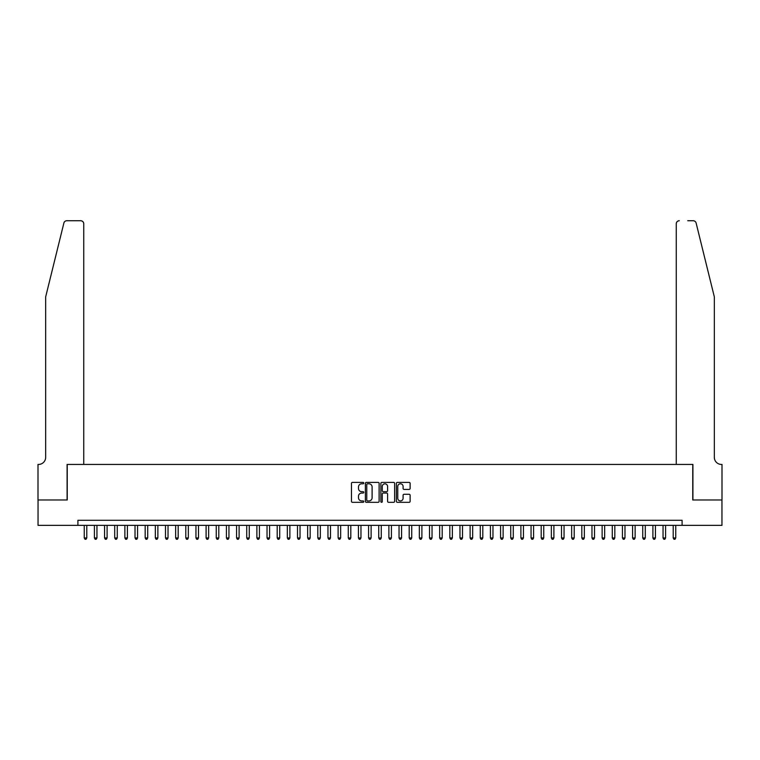 <?xml version="1.0" encoding="UTF-8"?>
<svg xmlns="http://www.w3.org/2000/svg" width="760" height="760" viewBox="0 0 760 760"><rect width="100%" height="100%" fill="white"/><g stroke="black" fill="none" stroke-linecap="round" stroke-linejoin="round"><path stroke-width="1.14" d="M363.755 483.084A0.694 0.694 0 0 0 363.052 482.391L352.469 482.391A0.997 0.997 0 0 0 351.471 483.388L351.471 501.325A0.997 0.997 0 0 0 352.469 502.322L363.052 502.322A0.694 0.694 0 0 0 363.755 501.628A0.694 0.694 0 0 0 363.052 500.925L361.684 500.925A3.192 3.192 0 0 1 358.492 497.743L358.492 496.242A3.192 3.192 0 0 1 361.684 493.059L363.052 493.059A0.694 0.694 0 0 0 363.755 492.356A0.694 0.694 0 0 0 363.052 491.663L361.684 491.663A3.192 3.192 0 0 1 358.492 488.471L358.492 486.979A3.192 3.192 0 0 1 361.684 483.787L363.052 483.787A0.694 0.694 0 0 0 363.755 483.084M409.127 489.421A0.997 0.997 0 0 0 410.124 488.423L410.124 483.388A0.997 0.997 0 0 0 409.127 482.391L397.366 482.391A0.997 0.997 0 0 0 396.368 483.388L396.368 501.325A0.997 0.997 0 0 0 397.366 502.322L409.127 502.322A0.997 0.997 0 0 0 410.124 501.325L410.124 495.244A0.997 0.997 0 0 0 409.127 494.256L404.092 494.256A0.997 0.997 0 0 0 403.094 495.244L403.094 498.265A2.669 2.669 0 0 1 400.434 500.925A2.669 2.669 0 0 1 397.765 498.265L397.765 486.457A2.669 2.669 0 0 1 400.434 483.787A2.669 2.669 0 0 1 403.094 486.457L403.094 488.423A0.997 0.997 0 0 0 404.092 489.421L409.127 489.421M77.909 525.359L38.047 525.359L38.047 499.975L67.241 499.975L67.241 464.436L692.759 464.436L692.759 499.975L721.952 499.975L721.952 525.359L682.091 525.359L682.091 520.286L77.909 520.286L77.909 525.359L682.091 525.359M379.126 483.388A0.997 0.997 0 0 0 378.128 482.391L366.367 482.391A0.997 0.997 0 0 0 365.37 483.388L365.37 501.325A0.997 0.997 0 0 0 366.367 502.322L378.128 502.322A0.997 0.997 0 0 0 379.126 501.325L379.126 483.388M381.872 482.391L393.632 482.391A0.997 0.997 0 0 1 394.63 483.388L394.63 501.325A0.997 0.997 0 0 1 393.632 502.322L388.597 502.322A0.997 0.997 0 0 1 387.6 501.325L387.6 494.057A0.997 0.997 0 0 0 386.602 493.059L383.268 493.059A0.997 0.997 0 0 0 382.27 494.057L382.27 501.628A0.694 0.694 0 0 1 381.567 502.322A0.694 0.694 0 0 1 380.874 501.628L380.874 483.388A0.997 0.997 0 0 1 381.872 482.391M367.469 483.787A0.694 0.694 0 0 0 366.766 484.481L366.766 500.232A0.694 0.694 0 0 0 367.469 500.925L368.913 500.925A3.192 3.192 0 0 0 372.106 497.743L372.106 486.979A3.192 3.192 0 0 0 368.913 483.787L367.469 483.787M387.6 486.505A2.669 2.669 0 0 0 384.93 483.835A2.669 2.669 0 0 0 382.27 486.505L382.27 490.666A0.997 0.997 0 0 0 383.268 491.663L386.602 491.663A0.997 0.997 0 0 0 387.6 490.666L387.6 486.505M84.255 525.359L84.255 537.947L86.792 537.947L86.792 525.359M86.792 537.947L86.032 539.267L85.015 539.267L84.255 537.947M63.878 223.041C64.657 221.379 64.657 221.379 63.878 223.041C64.657 221.379 64.657 221.379 63.878 223.041L45.666 296.885L45.666 457.33A7.106 7.106 0 0 1 38.561 464.436L38 464.436L38 499.975L67.089 499.975L67.089 464.436L83.743 464.436L83.743 223.773A3.049 3.049 0 0 0 80.703 220.732L66.842 220.732A3.049 3.049 0 0 0 63.878 223.041M72.266 220.732L80.703 220.732C82.536 220.923 83.552 221.939 83.743 223.773L83.743 464.436M45.666 457.33A7.106 7.106 0 0 1 38.561 464.436M708.747 274.246L696.122 223.041L714.333 296.885L714.333 457.33A7.106 7.106 0 0 0 721.439 464.436L722 464.436L722 499.975L692.911 499.975L692.911 464.436L676.257 464.436L676.257 223.773L676.257 464.436M687.733 220.732L693.158 220.732A3.049 3.049 0 0 1 696.122 223.041M679.297 220.732A3.049 3.049 0 0 0 676.257 223.773C676.447 221.939 677.464 220.923 679.297 220.732M714.333 457.33A7.106 7.106 0 0 0 721.439 464.436M94.411 525.359L94.411 537.947L96.947 537.947L96.947 525.359M96.947 537.947L96.188 539.267L95.171 539.267L94.411 537.947M104.566 525.359L104.566 537.947L107.103 537.947L107.103 525.359M107.103 537.947L106.343 539.267L105.326 539.267L104.566 537.947M114.712 525.359L114.712 537.947L117.258 537.947L117.258 525.359M117.258 537.947L116.489 539.267L115.482 539.267L114.712 537.947M124.868 525.359L124.868 537.947L127.414 537.947L127.414 525.359M127.414 537.947L126.644 539.267L125.628 539.267L124.868 537.947M135.023 525.359L135.023 537.947L137.56 537.947L137.56 525.359M137.56 537.947L136.8 539.267L135.784 539.267L135.023 537.947M145.179 525.359L145.179 537.947L147.715 537.947L147.715 525.359M147.715 537.947L146.956 539.267L145.939 539.267L145.179 537.947M155.334 525.359L155.334 537.947L157.871 537.947L157.871 525.359M157.871 537.947L157.111 539.267L156.094 539.267L155.334 537.947M165.49 525.359L165.49 537.947L168.026 537.947L168.026 525.359M168.026 537.947L167.266 539.267L166.25 539.267L165.49 537.947M175.645 525.359L175.645 537.947L178.182 537.947L178.182 525.359M178.182 537.947L177.422 539.267L176.405 539.267L175.645 537.947M185.801 525.359L185.801 537.947L188.337 537.947L188.337 525.359M188.337 537.947L187.577 539.267L186.561 539.267L185.801 537.947M195.947 525.359L195.947 537.947L198.493 537.947L198.493 525.359M198.493 537.947L197.733 539.267L196.716 539.267L195.947 537.947M206.102 525.359L206.102 537.947L208.648 537.947L208.648 525.359M208.648 537.947L207.879 539.267L206.872 539.267L206.102 537.947M216.258 525.359L216.258 537.947L218.794 537.947L218.794 525.359M218.794 537.947L218.034 539.267L217.018 539.267L216.258 537.947M226.413 525.359L226.413 537.947L228.95 537.947L228.95 525.359M228.95 537.947L228.19 539.267L227.173 539.267L226.413 537.947M236.569 525.359L236.569 537.947L239.105 537.947L239.105 525.359M239.105 537.947L238.345 539.267L237.329 539.267L236.569 537.947M246.724 525.359L246.724 537.947L249.261 537.947L249.261 525.359M249.261 537.947L248.501 539.267L247.484 539.267L246.724 537.947M256.88 525.359L256.88 537.947L259.416 537.947L259.416 525.359M259.416 537.947L258.656 539.267L257.64 539.267L256.88 537.947M267.035 525.359L267.035 537.947L269.572 537.947L269.572 525.359M269.572 537.947L268.812 539.267L267.795 539.267L267.035 537.947M277.191 525.359L277.191 537.947L279.727 537.947L279.727 525.359M279.727 537.947L278.967 539.267L277.951 539.267L277.191 537.947M287.337 525.359L287.337 537.947L289.883 537.947L289.883 525.359M289.883 537.947L289.113 539.267L288.106 539.267L287.337 537.947M297.492 525.359L297.492 537.947L300.038 537.947L300.038 525.359M300.038 537.947L299.269 539.267L298.252 539.267L297.492 537.947M307.648 525.359L307.648 537.947L310.184 537.947L310.184 525.359M310.184 537.947L309.424 539.267L308.408 539.267L307.648 537.947M317.803 525.359L317.803 537.947L320.34 537.947L320.34 525.359M320.34 537.947L319.58 539.267L318.563 539.267L317.803 537.947M327.959 525.359L327.959 537.947L330.495 537.947L330.495 525.359M330.495 537.947L329.735 539.267L328.719 539.267L327.959 537.947M338.115 525.359L338.115 537.947L340.651 537.947L340.651 525.359M340.651 537.947L339.891 539.267L338.874 539.267L338.115 537.947M348.27 525.359L348.27 537.947L350.806 537.947L350.806 525.359M350.806 537.947L350.047 539.267L349.03 539.267L348.27 537.947M358.425 525.359L358.425 537.947L360.962 537.947L360.962 525.359M360.962 537.947L360.202 539.267L359.185 539.267L358.425 537.947M368.581 525.359L368.581 537.947L371.117 537.947L371.117 525.359M371.117 537.947L370.358 539.267L369.341 539.267L368.581 537.947M378.727 525.359L378.727 537.947L381.273 537.947L381.273 525.359M381.273 537.947L380.503 539.267L379.497 539.267L378.727 537.947M388.882 525.359L388.882 537.947L391.419 537.947L391.419 525.359M391.419 537.947L390.659 539.267L389.642 539.267L388.882 537.947M399.038 525.359L399.038 537.947L401.574 537.947L401.574 525.359M401.574 537.947L400.815 539.267L399.798 539.267L399.038 537.947M409.193 525.359L409.193 537.947L411.73 537.947L411.73 525.359M411.73 537.947L410.97 539.267L409.953 539.267L409.193 537.947M419.349 525.359L419.349 537.947L421.885 537.947L421.885 525.359M421.885 537.947L421.125 539.267L420.109 539.267L419.349 537.947M429.505 525.359L429.505 537.947L432.041 537.947L432.041 525.359M432.041 537.947L431.281 539.267L430.264 539.267L429.505 537.947M439.66 525.359L439.66 537.947L442.197 537.947L442.197 525.359M442.197 537.947L441.436 539.267L440.42 539.267L439.66 537.947M449.815 525.359L449.815 537.947L452.352 537.947L452.352 525.359M452.352 537.947L451.592 539.267L450.575 539.267L449.815 537.947M459.962 525.359L459.962 537.947L462.507 537.947L462.507 525.359M462.507 537.947L461.748 539.267L460.731 539.267L459.962 537.947M470.117 525.359L470.117 537.947L472.663 537.947L472.663 525.359M472.663 537.947L471.894 539.267L470.887 539.267L470.117 537.947M480.272 525.359L480.272 537.947L482.809 537.947L482.809 525.359M482.809 537.947L482.049 539.267L481.033 539.267L480.272 537.947M490.428 525.359L490.428 537.947L492.964 537.947L492.964 525.359M492.964 537.947L492.204 539.267L491.188 539.267L490.428 537.947M500.583 525.359L500.583 537.947L503.12 537.947L503.12 525.359M503.12 537.947L502.36 539.267L501.344 539.267L500.583 537.947M510.739 525.359L510.739 537.947L513.275 537.947L513.275 525.359M513.275 537.947L512.515 539.267L511.499 539.267L510.739 537.947M520.894 525.359L520.894 537.947L523.431 537.947L523.431 525.359M523.431 537.947L522.671 539.267L521.654 539.267L520.894 537.947M531.05 525.359L531.05 537.947L533.586 537.947L533.586 525.359M533.586 537.947L532.827 539.267L531.81 539.267L531.05 537.947M541.206 525.359L541.206 537.947L543.742 537.947L543.742 525.359M543.742 537.947L542.982 539.267L541.966 539.267L541.206 537.947M551.351 525.359L551.351 537.947L553.897 537.947L553.897 525.359M553.897 537.947L553.128 539.267L552.121 539.267L551.351 537.947M561.507 525.359L561.507 537.947L564.053 537.947L564.053 525.359M564.053 537.947L563.283 539.267L562.267 539.267L561.507 537.947M571.663 525.359L571.663 537.947L574.199 537.947L574.199 525.359M574.199 537.947L573.439 539.267L572.422 539.267L571.663 537.947M581.818 525.359L581.818 537.947L584.355 537.947L584.355 525.359M584.355 537.947L583.594 539.267L582.578 539.267L581.818 537.947M591.973 525.359L591.973 537.947L594.51 537.947L594.51 525.359M594.51 537.947L593.75 539.267L592.733 539.267L591.973 537.947M602.129 525.359L602.129 537.947L604.665 537.947L604.665 525.359M604.665 537.947L603.906 539.267L602.889 539.267L602.129 537.947M612.284 525.359L612.284 537.947L614.821 537.947L614.821 525.359M614.821 537.947L614.061 539.267L613.044 539.267L612.284 537.947M622.44 525.359L622.44 537.947L624.976 537.947L624.976 525.359M624.976 537.947L624.216 539.267L623.2 539.267L622.44 537.947M632.586 525.359L632.586 537.947L635.132 537.947L635.132 525.359M635.132 537.947L634.372 539.267L633.356 539.267L632.586 537.947M642.741 525.359L642.741 537.947L645.288 537.947L645.288 525.359M645.288 537.947L644.518 539.267L643.511 539.267L642.741 537.947M652.897 525.359L652.897 537.947L655.433 537.947L655.433 525.359M655.433 537.947L654.673 539.267L653.657 539.267L652.897 537.947M663.053 525.359L663.053 537.947L665.589 537.947L665.589 525.359M665.589 537.947L664.829 539.267L663.812 539.267L663.053 537.947M673.208 525.359L673.208 537.947L675.744 537.947L675.744 525.359M675.744 537.947L674.984 539.267L673.968 539.267L673.208 537.947"/></g></svg>
